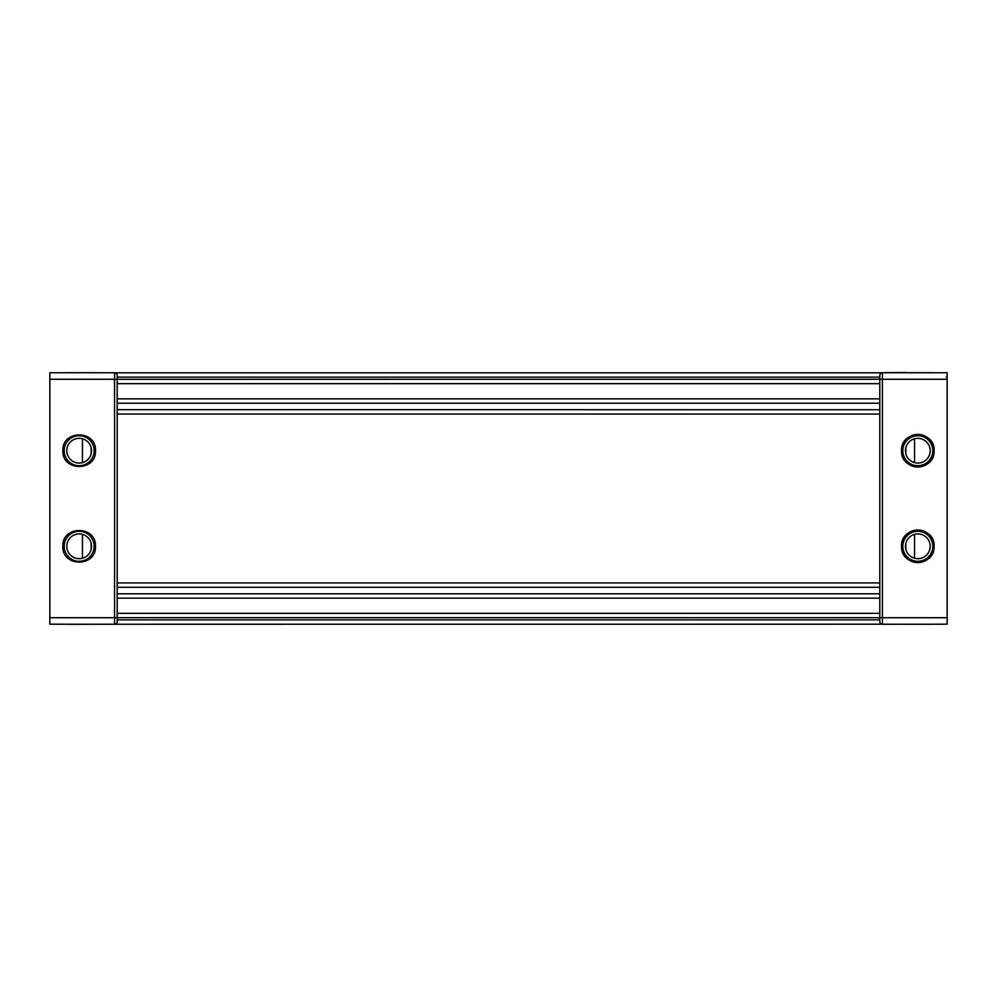 <?xml version="1.0" encoding="UTF-8"?>
<svg xmlns="http://www.w3.org/2000/svg" width="997" height="997" viewBox="0 0 997 997"><rect width="100%" height="100%" fill="white"/><g stroke="black" fill="none" stroke-linecap="round" stroke-linejoin="round"><path stroke-width="1.5" d="M879.803 587.27L117.197 587.27L117.197 414.067L117.197 582.933L117.197 414.067L117.197 473.513L117.197 414.067L879.803 414.067M69.379 624.247L70.226 624.247M112.885 372.753L69.665 372.704M70.226 624.334L112.038 624.209M62.886 450.706C61.876 471.718 96.485 471.718 95.475 450.706C96.485 429.682 61.876 429.682 62.886 450.706L62.886 450.706M62.886 546.294C61.876 567.318 96.485 567.318 95.475 546.294C96.485 525.282 61.876 525.282 62.886 546.294L62.886 546.294M79.187 624.209C100.199 624.209 100.199 624.209 79.187 624.209C58.162 624.209 58.162 624.209 79.187 624.209M114.593 624.247L49.85 624.209L49.85 372.753L114.593 372.753A2.605 2.605 0 0 1 117.197 375.358L117.197 621.642A2.605 2.605 0 0 1 114.593 624.247A2.605 2.605 0 0 0 114.717 624.247L881.934 624.209A2.605 2.605 0 0 0 882.407 624.247L947.15 624.209L947.15 372.753L882.407 372.753A2.605 2.605 0 0 0 879.803 375.358L879.803 621.642A2.605 2.605 0 0 0 882.407 624.247M49.85 416.198L49.85 411.861M882.407 372.753L882.407 379.271L117.197 379.309L114.593 379.271L114.68 372.753M117.197 398.825L117.197 403.162M879.803 593.788L117.197 593.788L117.197 598.138L879.803 598.138M879.803 613.342L117.197 613.342L117.197 617.691L879.803 617.691L882.407 617.729L882.407 624.209M117.197 409.68L879.803 409.73M879.803 582.933L117.197 582.933L117.197 523.487M91.562 624.247L63.858 624.209M79.187 624.247L66.799 624.247M79.187 463.082A12.388 12.388 0 0 1 66.799 450.706A12.388 12.388 0 0 1 79.187 438.319A12.388 12.388 0 0 1 91.562 450.706A12.388 12.388 0 0 1 79.187 463.082M94.167 372.704L63.858 372.753M79.187 558.681A12.388 12.388 0 0 1 66.799 546.294A12.388 12.388 0 0 1 79.187 533.918A12.388 12.388 0 0 1 91.562 546.294A12.388 12.388 0 0 1 79.187 558.681M117.197 416.198L117.197 414.067M884.962 372.666L905.874 372.492L884.115 372.753M883.89 624.209L884.962 624.334L883.89 624.209M927.634 624.247L905.874 624.247M927.335 372.704L905.874 372.704M917.813 434.405A16.301 16.301 0 0 1 923.783 435.539A16.301 16.301 0 0 0 917.813 434.405M923.82 435.552A16.301 16.301 0 0 1 926.637 436.998A16.301 16.301 0 0 0 923.82 435.552M926.736 437.06A16.301 16.301 0 0 1 928.843 438.705A16.301 16.301 0 0 0 926.736 437.06M929.341 439.178A16.301 16.301 0 0 1 931.111 441.272A16.301 16.301 0 0 0 929.341 439.178M931.46 441.783A16.301 16.301 0 0 1 932.818 444.338A16.301 16.301 0 0 0 931.46 441.783M932.968 444.699A16.301 16.301 0 0 1 932.98 456.663A16.301 16.301 0 0 0 932.968 444.699M932.968 456.701A16.301 16.301 0 0 1 931.522 459.517A16.301 16.301 0 0 0 932.968 456.701M931.46 459.617A16.301 16.301 0 0 1 929.815 461.736A16.301 16.301 0 0 0 931.46 459.617M929.341 462.222A16.301 16.301 0 0 1 927.247 463.991A16.301 16.301 0 0 0 929.341 462.222M926.736 464.34A16.301 16.301 0 0 1 924.182 465.699A16.301 16.301 0 0 0 926.736 464.34M923.82 465.848A16.301 16.301 0 0 1 917.963 466.995A16.301 16.301 0 0 0 923.82 465.848M917.813 438.319A12.388 12.388 0 0 0 905.438 450.706A12.388 12.388 0 0 0 917.813 463.082A12.388 12.388 0 0 0 930.201 450.706A12.388 12.388 0 0 0 917.813 438.319M917.813 466.995A16.301 16.301 0 0 1 911.856 465.861M911.819 465.848A16.301 16.301 0 0 1 909.002 464.403M908.903 464.34A16.301 16.301 0 0 1 906.796 462.695M906.298 462.222A16.301 16.301 0 0 1 904.528 460.128M904.179 459.617A16.301 16.301 0 0 1 902.821 457.062M902.671 456.701A16.301 16.301 0 0 1 904.117 441.883M904.179 441.783A16.301 16.301 0 0 1 905.824 439.677M906.298 439.178A16.301 16.301 0 0 1 908.392 437.409M908.903 437.06A16.301 16.301 0 0 1 911.457 435.701M911.819 435.552A16.301 16.301 0 0 1 917.676 434.405M902.833 372.704L932.806 372.704M917.813 372.704L930.201 372.704M943.424 624.209L942.801 624.209M902.833 624.247L930.201 624.247M917.813 624.247L932.806 624.247M917.813 530.005A16.301 16.301 0 0 1 923.783 531.139A16.301 16.301 0 0 0 917.813 530.005M923.82 531.152A16.301 16.301 0 0 1 926.637 532.597A16.301 16.301 0 0 0 923.82 531.152M926.736 532.66A16.301 16.301 0 0 1 928.843 534.305A16.301 16.301 0 0 0 926.736 532.66M929.341 534.778A16.301 16.301 0 0 1 931.111 536.872A16.301 16.301 0 0 0 929.341 534.778M931.46 537.383A16.301 16.301 0 0 1 932.818 539.938A16.301 16.301 0 0 0 931.46 537.383M932.968 540.299A16.301 16.301 0 0 1 932.98 552.263A16.301 16.301 0 0 0 932.968 540.299M932.968 552.301A16.301 16.301 0 0 1 931.522 555.117A16.301 16.301 0 0 0 932.968 552.301M931.46 555.217A16.301 16.301 0 0 1 929.815 557.323A16.301 16.301 0 0 0 931.46 555.217M929.341 557.822A16.301 16.301 0 0 1 927.247 559.591A16.301 16.301 0 0 0 929.341 557.822M926.736 559.94A16.301 16.301 0 0 1 924.182 561.299A16.301 16.301 0 0 0 926.736 559.94M923.82 561.448A16.301 16.301 0 0 1 917.963 562.595A16.301 16.301 0 0 0 923.82 561.448M917.813 533.918A12.388 12.388 0 0 0 905.438 546.294A12.388 12.388 0 0 0 917.813 558.681A12.388 12.388 0 0 0 930.201 546.294A12.388 12.388 0 0 0 917.813 533.918M917.813 562.595A16.301 16.301 0 0 1 911.856 561.461M911.819 561.448A16.301 16.301 0 0 1 909.002 560.002M908.903 559.94A16.301 16.301 0 0 1 906.796 558.295M906.298 557.822A16.301 16.301 0 0 1 904.528 555.728M904.179 555.217A16.301 16.301 0 0 1 902.821 552.662M902.671 552.301A16.301 16.301 0 0 1 904.117 537.483M904.179 537.383A16.301 16.301 0 0 1 905.824 535.264M906.298 534.778A16.301 16.301 0 0 1 908.392 533.009M908.903 532.66A16.301 16.301 0 0 1 911.457 531.301M911.819 531.152A16.301 16.301 0 0 1 917.676 530.005M901.525 450.706C900.615 429.682 935.024 429.682 934.114 450.706C935.024 471.718 900.615 471.718 901.525 450.706M901.525 546.294C900.615 525.282 935.024 525.282 934.114 546.294C935.024 567.318 900.615 567.318 901.525 546.294M917.813 372.753C896.802 372.753 896.802 372.753 917.813 372.753M115.066 372.791L881.934 372.791M117.197 398.862L879.803 398.862M117.197 383.658L879.803 383.658M91.126 549.546L91.126 543.041M91.126 453.959L91.126 447.454M82.439 438.755L82.439 462.645M82.439 534.355L82.439 558.245M114.593 624.209L114.593 617.729L117.197 617.729M49.85 379.271L114.593 379.271L114.593 617.729L49.85 617.729M79.187 435.714A14.992 14.992 0 0 1 94.167 450.706A14.992 14.992 0 0 1 79.187 465.699A14.992 14.992 0 0 1 64.194 450.706A14.992 14.992 0 0 1 79.187 435.714M79.187 531.301A14.992 14.992 0 0 1 94.167 546.294A14.992 14.992 0 0 1 79.187 561.286A14.992 14.992 0 0 1 64.194 546.294A14.992 14.992 0 0 1 79.187 531.301M917.813 465.699A14.992 14.992 0 0 0 932.806 450.706A14.992 14.992 0 0 0 917.813 435.714A14.992 14.992 0 0 0 902.833 450.706A14.992 14.992 0 0 0 917.813 465.699M946.315 377.09L947.15 377.09M917.813 561.286A14.992 14.992 0 0 0 932.806 546.294A14.992 14.992 0 0 0 917.813 531.301A14.992 14.992 0 0 0 902.833 546.294A14.992 14.992 0 0 0 917.813 561.286M905.874 549.546L905.874 543.041M905.874 453.959L905.874 447.454M914.561 438.755L914.561 462.645M914.561 534.355L914.561 558.245M947.15 379.271L882.407 379.271L882.407 617.729L947.15 617.729M117.197 619.86L879.803 619.86M117.197 377.14L879.803 377.14M117.197 403.212L879.803 403.212"/></g></svg>

